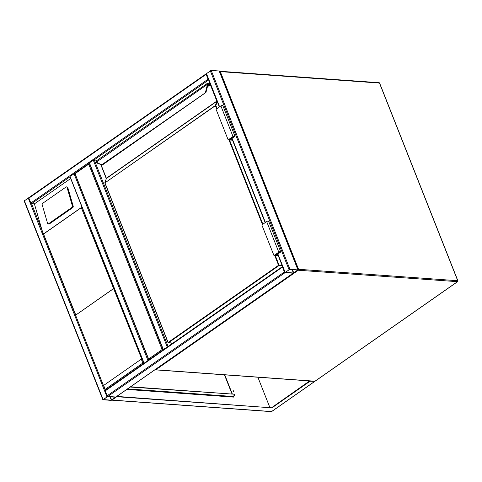 <?xml version="1.0" encoding="UTF-8"?>
<svg xmlns="http://www.w3.org/2000/svg" width="482" height="482" viewBox="0 0 482 482"><rect width="100%" height="100%" fill="white"/><g stroke="black" fill="none" stroke-linecap="round" stroke-linejoin="round"><path stroke-width="0.72" d="M148.751 359.976L74.8 173.375L89.266 163.265M148.824 359.994L148.619 359.018L162.127 349.583L163.296 349.89M162.127 349.583L88.706 164.157L89.429 162.868L163.332 349.522L168.013 346.522M74.921 173.345L148.619 359.018M206.344 73.74L211.17 70.372L219.34 71.029L298.087 269.92L289.917 269.263L284.922 272.553L293.092 273.21L298.087 269.92M285.404 272.288L293.393 272.999L297.677 270.083L289.616 269.474L285.404 272.288M282.723 266.992L284.76 272.137M116.09 396.837A0.699 0.38 -124.9 0 1 115.999 396.969A0.699 0.38 -124.9 0 1 115.843 397.011L107.835 396.433A0.699 0.38 -124.9 0 1 107.149 395.788L105.215 390.896A0.699 0.38 -124.9 0 1 105.257 390.354A0.699 0.38 -124.9 0 1 105.413 390.318L105.209 389.336L142.829 363.06L144.004 363.368L105.413 390.318M107.149 395.788L284.404 271.993A0.699 0.38 55.1 0 0 284.983 272.613M284.404 271.993L282.464 267.094A0.699 0.38 55.1 0 1 282.512 266.552A0.699 0.38 55.1 0 1 282.542 266.534M107.835 396.433L102.847 399.723L111.017 400.379L111.945 400.072L116.011 397.09L107.835 396.433L285.091 272.631L293.092 273.21A0.699 0.38 55.1 0 0 293.255 273.167M24.269 200.91L28.986 197.542M107.534 396.644L103.317 399.59L111.318 400.168L115.602 397.252L107.534 396.644M206.398 74.222L208.429 79.361M69.992 176.786L31.517 203.663L42.012 230.179L34.403 203.868L31.517 203.663A0.699 0.38 -124.9 0 1 30.83 203.018L28.89 198.126A0.699 0.38 -124.9 0 1 28.932 197.584A0.699 0.38 -124.9 0 1 29.089 197.542M206.218 73.764A0.699 0.38 55.1 0 0 206.188 73.782A0.699 0.38 55.1 0 0 206.145 74.324L28.89 198.126M208.616 79.819A0.699 0.38 55.1 0 1 208.079 79.217L206.145 74.324M148.396 360.223L144.239 363.127M148.721 360L143.919 363.35M70.101 176.713L144.04 362.994M74.818 173.345L70.137 176.346M89.429 162.868L93.291 160.175L97.491 160.102M163.332 349.522L163.211 349.878M167.694 346.745L163.531 349.649M113.391 288.706L75.566 315.21L103.425 385.588L141.684 358.867L81.307 207.664L80.892 204.314M73.198 206.206L67.817 187.594A1.048 0.747 -75.6 0 0 67.353 187.082L66.57 186.883A1.048 0.747 -75.6 0 0 66.046 186.998L42.651 203.332A1.048 0.747 104.4 0 0 42.193 204.742L47.573 223.353A1.048 0.747 -75.6 0 0 48.037 223.865A1.048 0.747 -75.6 0 0 48.555 223.75L49.345 223.949L72.734 207.615A1.048 0.747 -75.6 0 0 73.198 206.206L72.414 206.007L67.028 187.39A1.048 0.747 -75.6 0 0 66.57 186.883M48.037 223.865L48.821 224.07A1.048 0.747 -75.6 0 0 49.345 223.949M34.403 203.868L70.685 178.533M42.012 230.179L75.77 314.981M72.414 206.007A1.048 0.747 -75.6 0 1 71.951 207.411L48.555 223.75M105.341 390.293L42.771 232.445M113.824 288.489L75.566 315.21M233.541 391.649A0.578 0.313 55.1 0 0 232.957 390.812M233.005 391.119A0.578 0.313 -124.9 0 1 233.734 391.173A0.578 0.313 -124.9 0 1 233.005 391.119M116.801 396.409L271.932 407.85L310.034 381.238L314.204 381.316L314.481 381.557L271.559 411.544L111.945 400.072L116.771 396.704L271.932 407.85M309.613 380.943L271.812 407.549M233.252 397.084L232.981 396.397M232.053 394.059L224.437 374.827M257.876 377.225L269.83 407.404M224.757 374.845L232.372 394.083M233.222 396.228L233.571 397.108L126.79 389.432M233.535 391.492A1.048 0.566 55.1 0 0 233.101 390.866M232.294 396.523L233.161 396.855M127.561 388.896L232.884 396.463A0.699 0.536 -85.9 0 1 232.607 396.547A0.699 0.536 -85.9 0 0 232.607 396.547L232.402 396.8M232.643 396.632L233.083 396.662M232.884 396.463L234.33 395.451A1.747 0.59 -21.6 0 0 234.842 394.728L234.722 394.421A1.747 0.59 158.4 0 0 234.3 394.222L130.598 386.775M234.3 394.222L130.212 387.04M234.421 394.529A1.747 0.59 -21.6 0 1 234.842 394.728M172.261 343.552L172.062 343.051M209.658 83.681L210.038 83.416M171.899 343.805L171.586 343.015M208.893 83.627L209.857 82.952M96.31 161.404L96.514 160.783A1.398 0.753 55.1 0 0 96.31 161.404L96.442 161.856A3.145 2.422 -85.9 0 0 97.695 163.024L102.413 164.952L205.977 92.405M205.928 92.387L101.961 164.639L102.057 164.983L97.792 163.362L102.021 164.965M205.959 92.466L207.374 86.88A3.494 2.693 -85.9 0 0 207.356 84.627L206.862 84.736L206.76 84.266L207.326 84.501M205.941 92.466L205.459 92.351L206.874 86.766A3.145 2.422 -85.9 0 0 206.862 84.736L96.442 162.079A3.494 2.693 94.1 0 0 97.756 163.344M206.874 86.766L207.35 86.88A3.494 2.693 94.1 0 0 207.338 84.621L207.387 84.736M104.865 182.937L215.394 105.492L215.876 105.552L217.069 108.57M97.695 163.024L96.316 161.705M232.402 139.9L228.866 139.647L233.324 136.533L234.421 136.304L230.715 139.039L232.101 139.135M230.715 139.039L230.504 138.503M232.517 140.19L228.167 139.876L216.057 109.275L220.877 105.907A1.223 0.416 -21.6 0 1 222.045 105.413A1.223 0.416 -21.6 0 1 222.792 105.516L234.909 136.111A1.223 0.416 -21.6 0 1 234.547 136.617L231.414 138.81L231.987 138.852M228.167 139.876L232.993 136.508A1.223 0.416 -21.6 0 1 234.162 136.014A1.223 0.416 -21.6 0 1 234.909 136.111M280.705 251.779L268.588 221.178A1.223 0.416 -21.6 0 0 267.841 221.081A1.223 0.416 -21.6 0 0 266.673 221.569L261.847 224.943L273.963 255.538L278.789 252.17A1.223 0.416 -21.6 0 1 279.952 251.676A1.223 0.416 -21.6 0 1 280.705 251.779A1.223 0.416 -21.6 0 1 280.343 252.285L277.204 254.472L277.783 254.514M278.313 255.852L273.963 255.538M278.198 255.562L274.656 255.309L279.12 252.194L280.217 251.972L276.511 254.701L277.897 254.797M276.3 254.165L276.511 254.701M219.635 71.782L220.304 71.625L298.563 269.293L457.731 280.729L379.473 83.061L220.304 71.625A0.699 0.536 -85.9 0 0 219.575 71.348A0.699 0.38 -124.9 0 0 219.473 71.36A0.699 0.699 0 0 1 219.87 71.264L379.039 82.699A0.699 0.536 -85.9 0 1 379.473 83.061L379.635 83.139A0.699 0.699 0 0 0 379.039 82.699M298.009 270.101A0.699 0.38 -124.9 0 0 298.322 270.239L155.8 369.784L314.963 381.22L457.49 281.675L298.322 270.239A0.699 0.536 -85.9 0 0 298.563 269.293L297.9 269.45M457.9 280.807L457.731 280.729A0.699 0.536 -85.9 0 1 457.49 281.675A0.699 0.38 -124.9 0 0 457.653 281.639A0.699 0.699 0 0 0 457.9 280.807L379.635 83.139M315.216 381.051A0.699 0.38 -124.9 0 1 315.126 381.184A0.699 0.38 -124.9 0 1 314.963 381.22A0.699 0.536 -85.9 0 1 314.674 381.31A0.699 0.699 0 0 0 315.126 381.184L457.653 281.639M155.138 369.634A0.699 0.536 -85.9 0 0 155.8 369.784A0.699 0.38 -124.9 0 1 155.331 369.501M88.706 164.157L75.204 173.586M288.989 269.571L210.242 70.679M289.917 269.263L211.17 70.372M285.127 272.264L277.897 253.99M265.407 222.455L232.101 138.328M219.611 106.793L206.38 73.372M297.918 269.842L219.171 70.95M293.743 272.884L292.478 269.679M293.393 272.999L292.074 269.655M105.215 390.896L282.464 267.094M115.843 397.011L293.092 273.21M24.305 200.542L103.052 399.433M28.167 197.849L106.914 396.74M109.992 396.825L111.318 400.168M110.396 396.849L111.667 400.054M208.079 79.217L30.83 203.018M208.664 79.94L94.219 159.867L168.097 346.468M73.999 173.647L147.896 360.301M93.291 160.175L167.188 346.829M81.307 207.664L43.687 233.939M142.829 363.06L141.256 359.078M103.636 385.359L105.209 389.336M43.585 233.897L81.344 207.519M67.028 187.39L67.817 187.594M71.951 207.411L72.734 207.615M111.788 400.168L271.264 411.628A0.699 0.536 -85.9 0 0 271.559 411.544A0.699 0.38 55.1 0 0 271.715 411.501A0.699 0.38 55.1 0 0 271.806 411.369M282.265 265.835L278.933 265.594L168.477 342.738L172.966 343.064M216.659 108.854L215.412 105.703L104.962 182.847L168.134 342.419L278.59 265.275L274.758 255.599M262.455 224.516L228.962 139.931M217.243 101.618L215.876 105.552L215.394 105.492L216.852 101.31L106.395 178.454L104.859 182.991L168.031 342.563L172.899 343.112M100.961 164.567L106.377 178.244L216.828 101.1L210.339 84.705L207.501 86.688M207.381 84.314L207.537 84.205A0.663 0.361 55.1 0 0 207.387 84.242L207.393 86.82M207.585 86.067L209.995 84.38L207.537 84.205L207.658 83.729L210.116 83.91L209.995 84.38L210.513 84.615M206.76 84.266A1.398 0.753 -124.9 0 1 206.965 83.639A1.398 0.753 -124.9 0 1 207.284 83.567L207.646 83.699A1.048 0.566 55.1 0 0 207.254 84.223L207.278 84.23A1.012 0.548 -124.9 0 1 207.658 83.729M168.067 342.473L104.859 182.991A0.349 0.349 0 0 1 104.853 182.75L106.359 178.43M106.305 178.304L100.852 164.525M210.224 83.886L207.646 83.699M229.504 139.973L262.865 224.232M275.294 255.635L279.054 265.118L282.066 265.335M278.933 265.594L279.054 265.118L278.59 265.275L278.933 265.594M168.116 342.6L168.332 342.78A0.349 0.349 0 0 1 168.031 342.563L168.116 342.6M106.305 178.714L100.774 164.495M234.216 136.593L234.071 136.237M232.993 136.508L220.877 105.907M266.673 221.569L278.789 252.17M279.867 251.899L280.006 252.261M314.674 381.31L155.505 369.875A0.699 0.699 0 0 1 155.071 369.682M284.922 272.553L277.644 254.165M265.154 222.63L231.848 138.503M219.364 106.968L206.175 73.662M105.257 390.354L282.512 266.552M115.999 396.969L293.201 273.21M24.1 200.831L102.847 399.723M206.188 73.782L28.932 197.584M69.932 176.635L143.835 363.283M89.224 163.157L163.127 349.812M314.601 381.551L271.715 411.501A0.699 0.699 0 0 1 271.264 411.628M232.589 396.547L127.423 388.992M96.514 160.783L206.965 83.639L210.158 83.717"/></g></svg>
